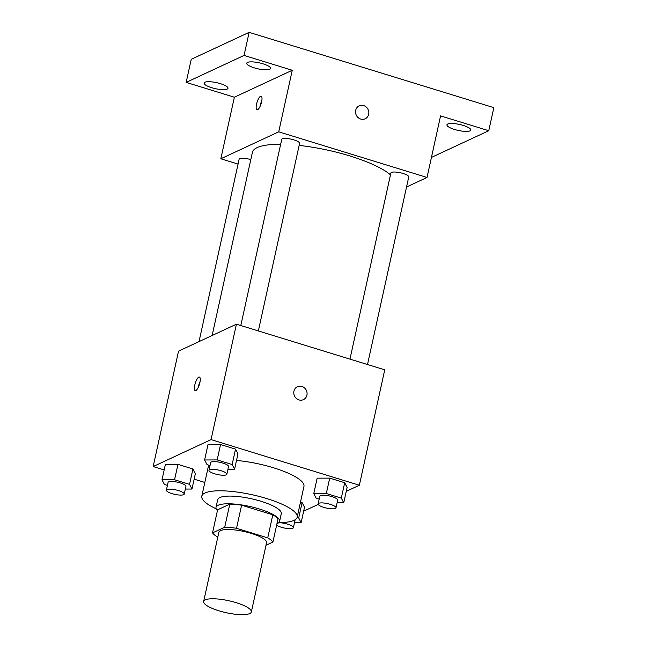 <?xml version="1.0" encoding="UTF-8"?>
<svg xmlns="http://www.w3.org/2000/svg" width="647" height="647" viewBox="0 0 647 647"><rect width="100%" height="100%" fill="white"/><g stroke="black" fill="none" stroke-linecap="round" stroke-linejoin="round"><path stroke-width="0.97" d="M205.253 599.874A24.416 6.122 12.4 0 1 232.556 601.645A24.416 6.122 12.4 0 1 251.343 611.957A24.416 6.122 12.4 0 1 226.183 612.693A24.416 6.122 12.4 0 1 203.651 601.475A24.416 6.122 12.4 0 1 205.253 599.874M203.651 601.475L218.88 532.222A24.416 6.122 12.4 0 1 220.473 530.621A24.416 6.122 12.4 0 1 247.785 532.392A24.416 6.122 12.4 0 1 266.572 542.704L251.343 611.957M212.531 532.885L217.61 509.804L229.79 504.126L224.719 527.216L212.531 532.885A31.509 7.893 12.4 0 0 217.707 537.042L217.813 537.075M266.006 545.259L272.921 542.04A31.509 7.893 12.4 0 0 267.737 537.883L236.527 528.284A31.509 7.893 12.4 0 0 224.719 527.216M267.737 537.883L272.816 514.802L241.598 505.202L236.527 528.284M229.79 504.126A31.509 7.893 12.4 0 1 241.598 505.202M272.816 514.802A31.509 7.893 12.4 0 1 277.992 518.959L272.921 542.04M276.94 523.73A32.552 8.16 -167.6 0 0 279.593 521.369A32.552 8.16 -167.6 0 0 259.374 508.987A32.552 8.16 -167.6 0 0 216.009 507.394A32.552 8.16 -167.6 0 0 217.424 510.637M216.009 507.394L217.699 499.694A32.552 8.16 12.4 0 1 219.826 497.559A32.552 8.16 12.4 0 1 261.073 501.296A32.552 8.16 12.4 0 1 281.283 513.678L279.593 521.369M216.147 508.793A48.832 12.236 12.4 0 1 201.799 496.2A48.832 12.236 12.4 0 1 204.994 492.998A48.832 12.236 12.4 0 1 259.617 496.54A48.832 12.236 12.4 0 1 297.183 517.171A48.832 12.236 12.4 0 1 278.873 522.582M236.503 460.462A48.832 12.236 12.4 0 1 303.953 486.39L297.183 517.171M201.799 496.2L208.569 465.419A48.832 12.236 12.4 0 1 208.649 465.128M337.103 502.808L343.743 502.776L347.124 487.393L344.697 482.727L329.711 478.117L317.159 478.165L313.771 493.556L316.197 498.222L319.181 499.136M294.498 522.647L301.138 522.614L304.519 507.232L302.092 502.565L300.499 502.072L302.092 502.565L298.704 517.956L297.102 517.463M303.645 511.187L318.219 504.401M346.258 491.348L359.36 485.242L211.051 439.612L153.161 466.568L164.176 469.957M194.14 479.176L204.824 482.46M227.946 469.221L234.586 469.196L237.967 453.806L235.54 449.139L220.554 444.529L208.002 444.586L204.614 459.977L207.04 464.635L210.024 465.557M185.341 489.059L191.981 489.035L195.362 473.644L192.935 468.978L177.949 464.368L165.389 464.425L162.009 479.815L164.435 484.474L167.411 485.396M359.36 485.242L384.739 369.825L236.422 324.196L211.051 439.612M293.94 391.176A7.117 6.551 -115 0 1 297.426 386.72A7.117 6.551 -115 0 1 306.371 390.408A7.117 6.551 -115 0 1 303.435 399.628A7.117 6.551 -115 0 1 296.334 398.423A7.117 6.551 -115 0 1 293.94 391.176M236.422 324.196L178.532 351.143L153.161 466.568M198.807 377.104A7.117 2.151 107.1 0 1 199.422 377.031A7.117 2.151 107.1 0 1 199.381 384.472A7.117 2.151 107.1 0 1 195.232 390.642A7.117 2.151 107.1 0 1 195.014 384.116A7.117 2.151 107.1 0 1 198.807 377.104M198.33 387.238A7.117 2.151 107.1 0 1 200.069 381.584M297.426 386.72A7.117 6.551 -115 0 1 306.363 390.416A7.117 6.551 -115 0 1 303.435 399.636M212.135 335.502L252.395 152.385A73.24 18.359 12.4 0 1 257.191 147.581A73.24 18.359 12.4 0 1 280.661 144.273M299.14 145.413A73.24 18.359 12.4 0 1 390.481 174.836M250.81 159.583A9.147 2.289 -167.6 0 0 239.115 159.275L199.025 341.608M349.962 359.125L390.877 173.024A9.147 2.289 12.4 0 1 391.475 172.425A9.147 2.289 12.4 0 1 401.706 173.089A9.147 2.289 12.4 0 1 408.75 176.954L367.504 364.52M240.805 325.538L281.72 139.437A9.147 2.289 12.4 0 1 282.318 138.838A9.147 2.289 12.4 0 1 292.549 139.501A9.147 2.289 12.4 0 1 299.593 143.367L258.347 330.94M406.542 186.999L427.028 177.456L278.72 131.826L220.829 158.774L238.056 164.079M278.72 131.826L292.258 70.264L244.056 55.432L249.127 32.35L493.839 107.645L488.768 130.726L440.567 115.894L427.028 177.456M355.696 110.322A7.117 6.551 -115 0 1 359.174 105.865A7.117 6.551 -115 0 1 368.119 109.553A7.117 6.551 -115 0 1 365.183 118.773A7.117 6.551 -115 0 1 358.082 117.56A7.117 6.551 -115 0 1 355.696 110.322M249.127 32.35L191.237 59.306L186.166 82.387L234.368 97.22L220.829 158.774M292.258 70.264L234.368 97.22M260.563 96.249A7.117 2.151 107.1 0 1 261.178 96.177A7.117 2.151 107.1 0 1 261.137 103.609A7.117 2.151 107.1 0 1 256.988 109.788A7.117 2.151 107.1 0 1 256.762 103.253A7.117 2.151 107.1 0 1 260.563 96.249M260.078 106.383A7.117 2.151 107.1 0 1 261.817 100.722M359.174 105.865A7.117 6.551 -115 0 1 368.119 109.553A7.117 6.551 -115 0 1 365.183 118.773M454.534 129.465A12.204 3.057 12.4 0 1 446.956 124.814A12.204 3.057 12.4 0 1 459.54 124.45A12.204 3.057 12.4 0 1 470.806 130.063A12.204 3.057 12.4 0 1 454.534 129.465M431.436 157.423L488.768 130.726M254.32 67.862A12.204 3.057 12.4 0 1 246.733 63.212A12.204 3.057 12.4 0 1 259.318 62.848A12.204 3.057 12.4 0 1 270.583 68.461A12.204 3.057 12.4 0 1 254.32 67.862M211.706 87.701A12.204 3.057 12.4 0 1 204.129 83.051A12.204 3.057 12.4 0 1 216.705 82.687A12.204 3.057 12.4 0 1 227.97 88.299A12.204 3.057 12.4 0 1 211.706 87.701M244.056 55.432L186.166 82.387M191.981 489.035L189.547 484.368L174.569 479.759L162.009 479.815M166.368 490.151L168.058 482.46A9.147 2.289 12.4 0 1 168.657 481.861A9.147 2.289 12.4 0 1 178.887 482.525A9.147 2.289 12.4 0 1 185.924 486.39L184.233 494.082A9.147 2.289 12.4 0 1 174.811 494.357A9.147 2.289 12.4 0 1 166.368 490.151A9.147 2.289 12.4 0 1 166.966 489.553A9.147 2.289 12.4 0 1 177.197 490.216A9.147 2.289 12.4 0 1 184.233 494.082M195.362 473.644L192.935 468.978L189.547 484.368M192.935 468.978L177.949 464.368L174.569 479.759M177.949 464.368L165.389 464.425M301.138 522.614L298.704 517.956M295.097 519.776A9.147 2.289 12.4 0 1 295.081 519.97L293.39 527.669A9.147 2.289 12.4 0 1 286.443 528.397A9.147 2.289 12.4 0 1 276.617 525.218M304.519 507.232L302.092 502.565M278.72 522.727A9.147 2.289 12.4 0 1 288.465 524.434A9.147 2.289 12.4 0 1 293.39 527.669M234.586 469.196L232.16 464.53L217.174 459.92L204.614 459.977M208.973 470.312L210.663 462.621A9.147 2.289 12.4 0 1 211.262 462.023A9.147 2.289 12.4 0 1 221.5 462.686A9.147 2.289 12.4 0 1 228.537 466.552L226.846 474.243A9.147 2.289 12.4 0 1 217.416 474.518A9.147 2.289 12.4 0 1 208.973 470.312A9.147 2.289 12.4 0 1 209.571 469.714A9.147 2.289 12.4 0 1 219.802 470.377A9.147 2.289 12.4 0 1 226.846 474.243M237.967 453.806L235.54 449.139L232.16 464.53M235.54 449.139L220.554 444.529L217.174 459.92M220.554 444.529L208.002 444.586M343.743 502.776L341.317 498.117L326.331 493.507L313.771 493.556M318.13 503.9L319.82 496.2A9.147 2.289 12.4 0 1 320.419 495.602A9.147 2.289 12.4 0 1 330.657 496.265A9.147 2.289 12.4 0 1 337.694 500.131L336.003 507.83A9.147 2.289 12.4 0 1 326.573 508.105A9.147 2.289 12.4 0 1 318.13 503.9A9.147 2.289 12.4 0 1 318.728 503.301A9.147 2.289 12.4 0 1 328.959 503.964A9.147 2.289 12.4 0 1 336.003 507.83M347.124 487.393L344.697 482.727L341.317 498.117M344.697 482.727L329.711 478.117L326.331 493.507M329.711 478.117L317.159 478.165"/></g></svg>
